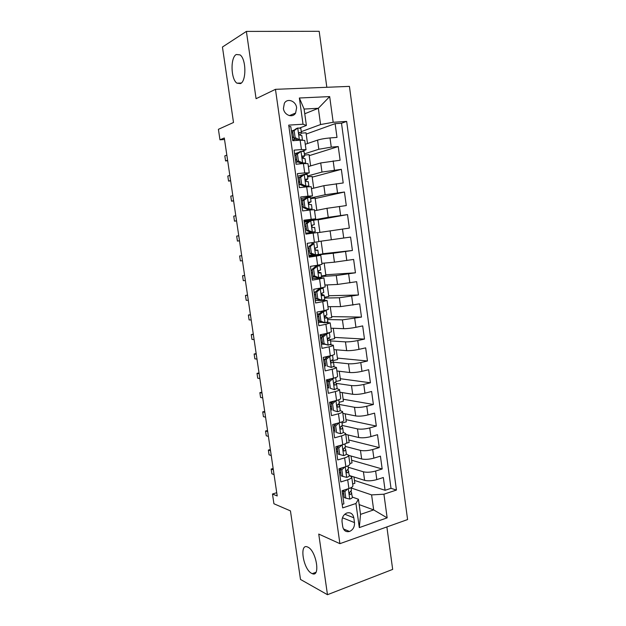 <?xml version="1.0" encoding="UTF-8"?>
<svg xmlns="http://www.w3.org/2000/svg" width="626" height="626" viewBox="0 0 626 626"><rect width="100%" height="100%" fill="white"/><g stroke="black" fill="none" stroke-linecap="round" stroke-linejoin="round"><path stroke-width="0.94" d="M240.478 83.602L236.91 83.164C230.838 79.197 230.266 57.553 236.252 54.509L240.071 54.892C246.268 59.063 246.503 81.208 240.478 83.602M311.654 573.377C303.211 569.363 299.056 543.024 307.515 546.975L307.843 547.124C316.255 550.575 320.739 577.602 312.257 573.659L311.654 573.377M283.429 108.462C284.126 115.231 292.663 118.384 295.613 113.048L296.622 107.766C295.957 100.974 287.295 97.75 284.36 103.29L283.429 108.462M326.827 87.28L319.182 31.3L246.386 31.41L222.441 47.028L233.506 122.485L218.411 129.308L219.969 139.817L224.523 139.496M407.589 519.564L349.425 86.38L275.463 89.33L339.902 543.665L407.589 519.564M339.902 543.665L318.744 534.064L327.476 594.7L392.674 569.402L386.876 526.943M327.476 594.7L300.496 579.441L290.448 510.886L273.922 503.758L272.482 494.016L277.208 495.956L224.304 137.978L219.969 139.817M288.922 126.679L290.777 126.562L292.772 140.725L300.128 140.169L301.442 149.544L306.028 149.739L302.209 151.257M301.442 149.544L294.095 150.146L296.082 164.239L303.407 163.574L304.713 172.901L309.26 172.878L297.773 176.258M304.713 172.901L297.397 173.613L299.377 187.643L306.67 186.861L307.969 196.149L312.468 195.907L300.926 198.677M307.969 196.149L300.691 196.971L302.655 210.931L309.909 210.039L311.208 219.28L315.668 218.826L304.072 220.986M311.208 219.28L303.962 220.211L305.918 234.108L313.141 233.107L314.432 242.301L318.853 241.636L317.585 232.528L313.141 233.107M314.432 242.301L307.217 243.35L309.166 257.176L316.357 256.065L317.64 265.221L322.022 264.344L320.762 255.275L316.357 256.065M317.64 265.221L310.465 266.371L312.397 280.135L319.557 278.914L320.833 288.023L325.176 286.943L323.916 277.913L319.557 278.914M320.833 288.023L313.689 289.29L315.621 302.984L322.742 301.654L324.018 310.723L328.321 309.432L327.062 300.449L322.742 301.654M324.018 310.723L316.905 312.092L318.822 325.723L325.911 324.291L327.179 333.314L331.444 331.827L330.199 322.883L325.911 324.291M327.179 333.314L320.097 334.793L322.007 348.361L329.073 346.82L330.325 355.803C333.142 355.145 334.55 354.582 334.558 354.105L333.314 345.208C333.298 345.646 331.89 346.186 329.073 346.82M330.325 355.803L323.282 357.383L325.184 370.889L332.21 369.238L333.462 378.182C336.264 377.486 337.657 376.852 337.649 376.289L336.412 367.431C336.412 367.955 335.012 368.558 332.21 369.238M333.462 378.182L326.443 379.865L328.337 393.308L335.333 391.555L336.585 400.452C339.37 399.717 340.747 399.02 340.732 398.363L339.503 389.544C339.519 390.162 338.126 390.835 335.333 391.555M336.585 400.452L329.597 402.244L331.483 415.625L338.447 413.77L339.691 422.628C342.461 421.838 343.83 421.079 343.799 420.343L342.579 411.564C342.602 412.268 341.225 413.003 338.447 413.77M339.691 422.628L332.735 424.522L334.605 437.832L341.546 435.884L342.782 444.695C345.536 443.865 346.898 443.036 346.851 442.214L345.638 433.482C345.669 434.264 344.308 435.07 341.546 435.884M342.782 444.695L335.857 446.69L337.719 459.946L344.629 457.888L345.857 466.66C348.604 465.791 349.95 464.899 349.895 463.991L348.682 455.29C348.729 456.166 347.375 457.027 344.629 457.888M345.857 466.66L338.963 468.757L340.818 481.95L347.696 479.79C350.435 478.89 351.773 477.967 351.71 477.004L349.324 475.486M349.347 475.517L364.606 480.345C368.049 481.159 372.11 480.909 376.805 479.61L383.339 477.513L385.076 490.291L354.457 480.408M348.189 467.223L363.424 471.808C366.859 472.575 370.928 472.317 375.631 471.034L382.173 468.984L351.648 460.243M382.173 468.984L380.428 456.151L373.863 458.146C369.152 459.398 365.083 459.672 361.648 458.975L348.69 455.368M345.763 434.405L358.682 437.504C362.11 438.098 366.187 437.793 370.913 436.588L377.501 434.687L379.262 447.582L348.823 439.992M342.829 413.348L355.701 415.938C359.121 416.415 363.197 416.079 367.947 414.936L374.567 413.129L376.328 426.079L345.99 419.647M339.871 392.205L352.704 394.278C356.116 394.638 360.2 394.27 364.966 393.183L371.617 391.477L373.386 404.482L343.142 399.224M336.905 370.96L349.691 372.509C353.095 372.76 357.188 372.36 361.969 371.328L368.651 369.716L370.428 382.783L340.286 378.707M333.932 349.621L346.671 350.646C350.067 350.779 354.159 350.357 358.964 349.371L365.67 347.86L367.462 360.991L337.414 358.103M330.935 328.188L343.635 328.681C347.015 328.697 351.123 328.243 355.944 327.312L362.681 325.903L364.481 339.089L334.527 337.406M327.93 306.662L340.583 306.615L359.676 303.845L361.484 317.092L331.631 316.623M324.91 285.033L337.516 284.447L356.656 281.692L358.471 294.995L328.72 295.746M321.881 263.311L334.44 262.177L353.627 259.43L355.443 272.795L325.802 274.783M318.837 241.487L350.576 237.066L352.407 250.494L322.867 253.726M317.609 232.731L349.355 228.091L347.516 214.593L318.141 219.843M314.549 210.774L326.991 208.301L346.288 205.578L344.441 192.018L315.175 198.544M311.466 188.716L323.861 185.679L343.204 182.964L341.35 169.341L312.194 177.15M308.375 166.547L320.715 162.948L340.114 160.24L338.243 146.562L309.205 155.663M298.884 152.345L294.603 153.746M320.762 255.275L309.072 256.472M323.916 277.913L312.171 278.515M327.062 300.449L315.261 300.464M330.199 322.883L326.115 322.523M322.836 322.437L318.337 322.312M333.314 345.208L330.043 344.668M324.479 344.277L321.404 344.057M336.412 367.431L333.58 366.742M325.7 365.85L324.448 365.709M339.503 389.544L336.913 388.723M328.744 387.455L327.484 387.259M342.579 411.564L340.121 410.601M331.764 408.958L330.505 408.708M345.638 433.482L343.259 432.378M334.777 430.367L333.517 430.07M348.682 455.29L346.334 454.053M337.774 451.682L336.506 451.33M354.488 522.608L353.807 517.78C352.837 513.664 350.482 512.076 346.765 513.023C343.377 514.721 341.804 517.647 342.039 521.802L342.727 526.669C343.658 530.66 345.92 532.264 349.511 531.474C353.048 529.846 354.707 526.896 354.488 522.608L342.453 517.772M304.76 113.76L318.344 108.282L304.103 109.057L306.388 125.466L303.023 124.214L288.711 125.13L342.68 507.897L355.944 503.492L358.424 499.243L352.36 497.091M303.023 124.214L299.361 98L329.675 96.592L333.181 122.281L346.663 121.413L396.446 490.048L383.926 494.204L387.15 517.858L359.308 527.593L355.944 503.492M304.377 153.886L318.822 149.262L331.264 147.126L338.243 146.562M305.269 144.285L317.562 140.114L318.822 149.262M307.468 176.016L321.975 172.056L341.35 169.341M310.551 198.035L325.113 194.741L344.441 192.018M304.166 221.659L328.235 217.324L347.516 214.593M321.122 241.182L322.891 253.921L308.978 255.846L333.204 253.24L334.44 262.177M313.939 276.982L315.16 276.903M321.521 276.496L336.287 275.55L337.516 284.447M324.534 298.07L339.355 297.757L340.583 306.615M327.539 319.542L342.414 319.87L343.635 328.681M330.528 340.92L345.458 341.874L346.671 350.646M333.501 362.204L348.486 363.776L349.691 372.509M336.092 383.339L351.499 385.585L352.704 394.278M338.697 404.357L354.504 407.283L355.701 415.938M342.344 425.492L357.493 428.896L358.682 437.504M345.278 446.401L360.466 450.399L361.648 458.975M340.763 472.896L339.488 472.497M339.472 472.395L340.747 472.802M385.076 490.291L391.007 488.335L341.506 123.252L335.129 123.666L306.192 134.081M317.562 140.114C320.872 139.113 325.019 138.385 330.004 137.939L336.999 137.415L335.129 123.666M352.407 250.494L333.204 253.24M355.443 272.795L336.287 275.55M358.471 294.995L339.355 297.757M361.484 317.092L342.414 319.87M364.481 339.089L357.759 340.56C352.947 341.522 348.846 341.96 345.458 341.874M367.462 360.991L360.772 362.556C355.983 363.573 351.882 363.98 348.486 363.776M370.428 382.783L363.769 384.45C358.995 385.522 354.911 385.898 351.499 385.585M373.386 404.482L366.758 406.243C362 407.37 357.915 407.714 354.504 407.283M376.328 426.079L369.723 427.941C364.989 429.115 360.912 429.436 357.493 428.896M379.262 447.582L372.681 449.538C367.971 450.767 363.894 451.056 360.466 450.399M342.195 504.415L343.909 503.852L342.054 490.721L348.917 488.53C351.648 487.607 352.986 486.652 352.923 485.666L351.71 477.004M306.388 125.466L299.76 127.97M294.267 130.044L291.419 131.124M343.737 494.024L342.453 493.57M358.424 499.243L360.529 514.376L373.667 509.9L371.594 494.9L383.926 494.204M359.167 504.611L373.667 509.9L387.15 517.858M351.084 487.944L371.594 494.9M246.386 31.41L256.073 98.697L275.463 89.33M276.723 492.709L272.482 494.016M301.27 131.663L320.582 124.543L318.344 108.282L329.675 96.592M391.007 488.335L396.446 490.048M353.98 476.989L354.864 483.311L352.688 484M351.061 456.025L352.015 462.911L349.832 463.569M348.126 434.968L349.159 442.418L346.115 443.294M345.176 413.825L346.295 421.838L342.007 423.012M342.219 392.58L343.416 401.172L339.104 402.283M339.245 371.241L340.521 380.412L336.193 381.461M336.256 349.809L337.617 359.559L332.555 360.717M333.259 328.282L334.699 338.619L330.152 339.589M330.238 306.654L331.764 317.585L327.382 318.454M327.218 284.932L328.822 296.458L324.425 297.264M311.983 277.177L314.878 276.903M324.174 263.108L325.864 275.237L321.451 275.98M313.642 255.345L313.579 254.86M311.998 243.616L311.865 242.677M308.861 221.244L308.806 220.837L304.166 221.667M310.574 233.467L310.449 232.59M319.894 232.387L318.118 219.624L308.806 220.837M316.819 210.32L315.113 198.066L310.621 198.575M315.668 218.826L314.393 209.671L309.909 210.039M313.728 188.16L312.092 176.407L307.585 176.853M312.468 195.907L311.185 186.704L306.67 186.861M310.629 165.89L309.064 154.653L304.533 155.037M309.26 172.878L307.969 163.636L303.407 163.574M307.507 143.526L306.012 132.798L301.231 133.135M341.506 123.252L346.663 121.413M333.181 122.281L320.582 124.543M306.028 149.739L304.729 140.451L300.128 140.169M360.529 514.376L359.308 527.593M299.361 98L304.103 109.057M347.594 488.953L344.887 491.613L345.802 498.124L349.832 499.078C351.569 498.46 352.422 497.819 352.368 497.154L351.084 491.238M343.322 491.089L342.086 490.948M344.887 491.613L343.322 491.066L344.23 497.56L345.802 498.124M343.322 491.066L344.449 489.955M273.147 468.475L271.168 469.054L273.343 469.829M271.168 469.054L271.872 473.788L274.047 474.586M351.405 490.369L350.067 491.895C349.034 493.319 349.175 494.18 350.497 494.462L351.796 493.061M344.762 466.996L341.827 469.829L342.743 476.378L346.788 477.388C348.541 476.801 349.402 476.206 349.355 475.588L348.009 469.625M340.372 470.118L339.135 469.993M341.827 469.829L340.262 469.351L341.178 475.87L342.743 476.378M340.262 469.351L341.757 467.912M270.346 449.515L268.358 450.071L270.526 450.751M268.358 450.071L269.063 454.82L271.23 455.532M348.392 468.788L346.976 470.236C345.99 471.66 346.155 472.505 347.461 472.779L348.784 471.48M341.921 444.945L338.752 447.95L339.675 454.523L343.737 455.603C345.497 455.047 346.358 454.484 346.327 453.928L346.295 453.834M337.406 449.045L336.178 448.952M338.752 447.95L337.195 447.535L338.118 454.085L339.675 454.523M337.195 447.535L339.057 445.767M267.529 430.485L265.541 431.009L267.693 431.604M265.541 431.009L266.246 435.782L268.405 436.4M345.356 447.105L343.877 448.474C342.946 449.891 343.118 450.736 344.41 451.002L345.748 449.797L344.91 447.911M339.065 422.8L335.661 425.97L336.592 432.574L340.669 433.716C342.438 433.192 343.314 432.668 343.283 432.167L343.259 432.081M340.669 433.716L336.592 432.574M334.433 427.887L333.196 427.816M335.661 425.97L334.112 425.617L335.035 432.198M334.112 425.617L336.342 423.536M264.704 411.368L262.709 411.877L264.853 412.377M262.709 411.877L263.421 416.666L265.565 417.19M334.847 423.943L335.763 424.076M342.312 425.32L340.763 426.619C339.879 428.027 340.075 428.865 341.35 429.123L342.704 428.02L341.78 426.103M335.81 400.656L332.555 403.887L333.494 410.523L337.586 411.728C339.37 411.227 340.247 410.758 340.231 410.304L340.2 410.233M337.586 411.728L333.494 410.523M331.436 406.626L330.207 406.587M336.045 400.695L337.782 400.124M332.555 403.887L331.013 403.598L331.944 410.21M331.013 403.598L333.619 401.219M261.871 392.181L259.868 392.659L262.004 393.073M259.868 392.659L260.58 397.471L262.717 397.901M332.852 401.915L331.06 401.869M329.636 402.541L332.038 402.659M339.253 403.434L337.633 404.654C336.804 406.055 337.015 406.884 338.275 407.143L339.644 406.141L338.611 404.193M332.281 378.464L332.938 378.55L329.44 381.696L330.379 388.363L334.495 389.638L337.132 388.276M334.495 389.638L330.379 388.363M328.431 385.272L327.202 385.264M332.938 378.55L335.426 377.635M329.44 381.696L327.899 381.477L328.838 388.12M327.899 381.477L330.88 378.8M259.023 372.916L257.012 373.37L259.133 373.683M257.012 373.37L257.724 378.198L259.853 378.542M328.9 380.585L326.553 380.631M326.631 381.195L328.188 381.218M336.178 381.453L334.495 382.588C333.713 383.981 333.94 384.802 335.184 385.06L336.569 384.153L335.395 382.181M328.587 356.194L329.824 356.311L326.303 359.402L327.249 366.1L331.381 367.446L334.049 366.226M331.381 367.446L327.249 366.1M325.418 363.823L324.19 363.839M329.824 356.311L332.531 355.224L333.11 359.418L331.342 360.42C330.606 361.805 330.857 362.618 332.077 362.869L333.486 362.071L332.109 360.067M326.303 359.402L324.777 359.254L325.716 365.928M324.777 359.254L328.141 356.296M256.167 353.573L254.14 354.003L256.261 354.222M254.14 354.003L254.86 358.847L256.981 359.097M324.816 359.214L323.548 359.269M323.611 359.754L324.839 359.739M327.03 357.266L324.291 357.156M323.157 337.007L321.631 336.921L325.16 333.877L326.694 333.955L323.157 337.007L324.104 343.737L328.259 345.145L330.951 344.065M328.259 345.145L322.578 343.635L324.104 343.737M322.382 342.281L321.161 342.32M325.16 333.877L326.467 333.462M326.694 333.955L329.284 332.821M321.631 336.921L322.578 343.635M253.295 334.143L251.261 334.55L253.374 334.675M251.261 334.55L251.988 339.417L254.093 339.574M329.988 337.171L328.18 338.142C327.492 339.519 327.75 340.333 328.955 340.583L330.379 339.887L328.47 337.938M321.748 337.743L320.528 337.821M320.582 338.22L321.811 338.173M323.204 335.567L320.215 335.63M319.996 314.51L318.477 314.487L322.014 311.498L323.548 311.505L319.996 314.51L320.95 321.271L325.121 322.742L327.836 321.803M325.121 322.742L323.587 322.703L319.424 321.232L320.95 321.271M319.338 320.637L318.118 320.7M322.014 311.498L323.173 310.887M323.548 311.505L326.295 310.668L325.919 310.324M318.477 314.487L319.424 321.232M250.408 314.643L248.373 315.027L250.47 315.058M248.373 315.027L249.101 319.909L251.198 319.972M326.874 314.886L325.004 315.762C324.362 317.124 324.636 317.93 325.817 318.188L327.265 317.593L324.8 316.036M318.712 316.177L317.492 316.271M317.531 316.584L318.759 316.513M319.213 313.869L317.171 313.986M316.819 291.896L315.308 291.951L318.861 289.001L320.387 288.946L316.819 291.896L317.773 298.696L321.967 300.237L324.714 299.439M321.967 300.237L320.442 300.261L316.255 298.719L317.773 298.696M316.654 298.868L315.058 298.993M318.861 289.001L320.238 288.649L319.589 288.242M320.387 288.946L323.165 288.242L322.343 287.741M315.308 291.951L316.255 298.719M247.52 295.065L245.47 295.417L247.56 295.347M245.47 295.417L246.198 300.324L248.287 300.284M323.736 292.483L321.811 293.281C321.216 294.627 321.498 295.433 322.672 295.691L324.135 295.206L321.451 294.165M315.668 294.51L314.44 294.627M314.471 294.854L315.7 294.752M315.332 292.131L314.103 292.24M313.626 269.188L312.116 269.305L315.692 266.41L317.21 266.277L313.626 269.188L314.588 276.011L318.798 277.623L321.568 276.974M318.798 277.623L317.28 277.717L313.078 276.113L314.588 276.011M315.692 266.41L317.077 266.12L315.966 265.784L313.18 265.933M317.21 266.277L319.996 265.698L315.637 265.541M312.116 269.305L313.078 276.113M244.609 275.401L242.559 275.73L244.633 275.565M242.559 275.73L243.287 280.659L245.369 280.518M320.59 269.986L318.611 270.69C318.055 272.02 318.352 272.819 319.503 273.085L320.989 272.701L318.36 272.216M312.601 272.748L311.38 272.889M311.396 273.022L312.624 272.889M312.257 270.26L311.028 270.393M320.989 272.701L321.584 276.989M310.418 246.362L308.915 246.558L312.507 243.702L314.017 243.506L310.418 246.362L311.38 253.225L315.614 254.907L318.415 254.399M315.614 254.907L314.103 255.072L309.878 253.389L311.38 253.225M313.297 254.751L308.9 255.267M312.507 243.702L314.017 243.506M308.915 246.558L309.878 253.389M241.691 255.658L239.633 255.956L241.699 255.698M239.633 255.956L240.368 260.909L242.434 260.674M317.429 247.38L315.394 247.99C314.878 249.305 315.191 250.103 316.326 250.369L317.828 250.103L315.606 250.126M309.526 250.885L308.305 251.042M308.313 251.089L309.534 250.932M309.166 248.287L307.937 248.452M317.828 250.103L318.431 254.399M307.194 223.435L305.699 223.693L309.307 220.892L310.809 220.626L307.194 223.435L308.164 230.321L312.413 232.074L315.261 231.714L305.801 233.279L311.263 232.262M312.413 232.074L311.286 232.395M310.809 220.626L313.649 220.336M308.555 221.479L304.244 222.214M305.699 223.693L306.67 230.564L308.164 230.321M310.911 232.309L306.67 230.564M239.492 240.744L237.426 241.08L236.691 236.112L238.749 235.752M304.846 226.463L306.067 226.276M312.092 225.297L314.268 224.656L312.171 225.172C311.685 226.487 312.006 227.277 313.133 227.551L314.651 227.387L315.261 231.714M305.206 229.061L306.427 228.873M306.059 226.221L304.839 226.409M237.426 241.08L239.5 240.799M303.962 200.39L302.468 200.727L306.091 197.972L307.593 197.636L303.962 200.39L304.932 207.316L309.205 209.139L312.069 208.912L308.767 210.18M309.205 209.139L306.286 210.485M307.593 197.636L310.457 197.495M304.134 199.467L301.122 200.046M302.468 200.727L303.438 207.629L304.932 207.316M307.702 209.444L303.438 207.629M236.534 220.735L234.484 221.166L233.741 216.173L235.791 215.72M301.74 204.412L302.961 204.201M308.665 203.082L311.075 201.822L308.931 202.253C308.485 203.552 308.814 204.342 309.925 204.624L311.451 204.592M302.092 206.932L303.313 206.713M302.937 204.045L301.716 204.264M234.484 221.166L236.558 220.908M300.707 177.244L299.22 177.651L302.859 174.944L304.353 174.537L300.707 177.244L301.685 184.201L305.973 186.094L308.868 186.008L308.25 186.712M305.973 186.094L304.479 186.478L305.911 186.438L305.433 186.994M304.353 174.537L307.264 174.521L307.875 178.887L305.676 179.224C305.261 180.507 305.598 181.297 306.701 181.587L308.242 181.673M299.463 177.471L297.984 177.784M299.22 177.651L300.198 184.584L301.685 184.201M304.479 186.478L300.198 184.584M233.561 200.641L231.526 201.173L230.783 196.165L232.817 195.602M298.618 182.26L299.838 182.025M305.566 180.703L307.875 178.887M298.962 184.693L300.183 184.451M299.807 181.775L298.586 182.025M231.526 201.173L233.608 200.946M297.436 153.988L295.965 154.465L299.525 151.875L301.098 151.328L297.436 153.988L298.422 160.976L302.726 162.94L305.652 162.995L305.394 163.433M302.726 162.94L301.239 163.394L302.561 163.652M301.098 151.328L304.025 151.492M296.059 155.131L294.838 155.42M295.965 154.465L296.943 161.43L298.422 160.976M301.239 163.394L296.943 161.43M230.579 180.46L228.553 181.094L227.809 176.062L229.836 175.405M295.488 160.006L296.708 159.747M302.71 158.12L304.651 155.843L302.413 156.085C302.022 157.353 302.374 158.143 303.461 158.448L305.026 158.652M295.816 162.361L297.906 161.876M296.654 159.395L295.441 159.677M228.553 181.094L230.642 180.891M294.15 130.615L292.686 131.17L296.262 128.627L297.835 128.001L294.15 130.615L295.143 137.634L299.471 139.676L302.342 140.067M299.471 139.676L297.992 140.201L299.353 140.232M297.835 128.001L300.785 128.322M292.89 132.634L291.677 132.947M292.686 131.17L293.672 138.166L295.143 137.634M297.992 140.201L293.672 138.166M227.582 160.201L225.571 160.937L224.82 155.882L226.839 155.123M292.334 137.65L293.555 137.368M300.136 135.185L301.411 132.681L299.815 132.391L299.126 132.829C298.774 134.089 299.126 134.872 300.206 135.193L301.795 135.521M292.655 139.927L295.652 139.105M293.492 136.914L292.279 137.227M225.571 160.937L227.668 160.757M320.715 162.948L321.975 172.056M323.861 185.679L325.113 194.741M326.991 208.301L328.235 217.324M330.105 230.822L331.342 239.805M363.424 471.808L364.606 480.345M375.631 471.034L376.805 479.61M330.004 137.939L331.264 147.126M333.149 160.874L334.401 170.022M336.272 183.7L337.516 192.808M339.386 206.423L340.622 215.485M342.485 229.038L343.721 238.06M345.568 251.55L346.796 260.526M348.635 273.961L349.856 282.889M351.687 296.262L352.907 305.152M354.731 318.462L355.944 327.312M357.759 340.56L358.964 349.371M360.772 362.556L361.969 371.328M363.769 384.45L364.966 393.183M366.758 406.243L367.947 414.936M369.723 427.941L370.913 436.588M372.681 449.538L373.863 458.146M347.696 479.79L348.917 488.53M344.793 514.236L353.807 517.78M348.283 488.734L349.731 499.055M349.543 494.125L350.497 494.462M345.216 466.855L346.687 477.364M346.554 472.497L347.461 472.779M342.14 444.883L343.635 455.579M343.564 450.767L344.41 451.002M339.049 422.816L340.567 433.685M340.56 428.935L341.35 429.123M335.959 400.773L337.484 411.697M337.555 407.002L338.275 407.143M332.852 378.628L334.394 389.607M334.542 384.959L335.184 385.06M329.738 356.382L331.279 367.407M331.53 362.814L332.077 362.869M326.608 334.034L328.157 345.114M328.501 340.552L328.955 340.583M323.454 311.576L325.019 322.711M320.293 289.016L321.866 300.198M319.213 288.938L319.127 288.328M317.116 266.347L318.697 277.584M316.044 266.347L315.966 265.784M313.931 243.577L315.512 254.86M310.723 220.696L312.311 232.035M307.499 197.699L309.095 209.092M308.149 210.007L308.062 209.405M304.259 174.599L305.864 186.047M304.925 187.049L304.839 186.438M301.012 151.39L302.624 162.893M297.741 128.072L299.361 139.629M299.369 132.555L299.815 132.391M236.91 83.164L241.307 83.015M289.376 115.622L295.613 113.048M343.424 528.907L349.511 531.474M312.257 573.659L315.942 572.297M351.436 490.479L351.045 487.677M348.416 468.882L347.993 465.854M346.327 453.928L345.748 449.797M345.388 447.191L344.934 443.936M343.283 432.167L342.704 428.02M342.336 425.398L341.851 421.916M340.231 410.304L339.644 406.141M339.276 403.504L338.76 399.787M337.156 388.339L336.569 384.153M336.201 381.508L335.653 377.556M334.073 366.273L333.486 362.071M330.974 344.112L330.379 339.887M330.012 337.218L329.417 332.985M327.86 321.842L327.265 317.593M326.889 314.917L326.295 310.668M324.73 299.463L324.135 295.206M323.759 292.506L323.165 288.242M320.614 269.994L320.011 265.706M317.445 247.38L316.842 243.068M314.268 224.656L313.665 220.329M312.069 208.912L311.466 204.569M311.075 201.822L310.473 197.48M308.868 186.008L308.258 181.65M305.652 162.995L305.034 158.613M304.651 155.843L304.033 151.453M302.413 139.872L301.802 135.466M301.411 132.681L300.793 128.275"/></g></svg>
